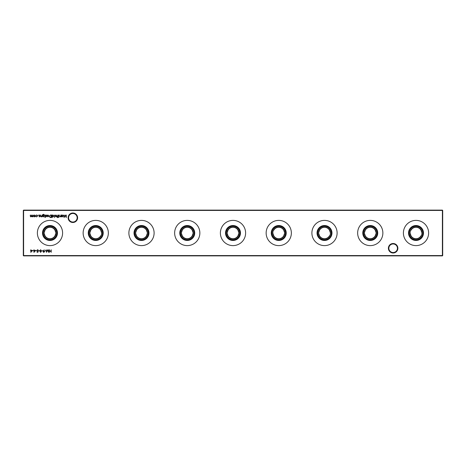 <?xml version="1.0" encoding="UTF-8"?>
<svg xmlns="http://www.w3.org/2000/svg" width="466" height="466" viewBox="0 0 466 466"><rect width="100%" height="100%" fill="white"/><g stroke="black" fill="none" stroke-linecap="round" stroke-linejoin="round"><path stroke-width="0.7" d="M388.394 248.25A4.742 4.742 0 0 1 393.135 243.508A4.742 4.742 0 0 1 397.877 248.25A4.742 4.742 0 0 1 393.135 252.991A4.742 4.742 0 0 1 388.394 248.25M397.422 248.25A4.287 4.287 0 0 0 393.135 243.963A4.287 4.287 0 0 0 388.848 248.25A4.287 4.287 0 0 0 393.135 252.537A4.287 4.287 0 0 0 397.422 248.25M68.123 217.75A4.742 4.742 0 0 1 72.865 213.009A4.742 4.742 0 0 1 77.606 217.75A4.742 4.742 0 0 1 72.865 222.492A4.742 4.742 0 0 1 68.123 217.75M77.152 217.75A4.287 4.287 0 0 0 72.865 213.463A4.287 4.287 0 0 0 68.578 217.75A4.287 4.287 0 0 0 72.865 222.037A4.287 4.287 0 0 0 77.152 217.75M416.01 239.809A6.809 6.809 0 0 1 409.2 233A6.809 6.809 0 0 1 416.01 226.191A6.809 6.809 0 0 1 422.825 233A6.809 6.809 0 0 1 416.01 239.809M416.01 238.947A5.947 5.947 0 0 1 410.063 233A5.947 5.947 0 0 1 416.01 227.053A5.947 5.947 0 0 1 421.957 233A5.947 5.947 0 0 1 416.01 238.947M416.01 240.473A7.473 7.473 0 0 1 408.536 233A7.473 7.473 0 0 1 416.01 225.527A7.473 7.473 0 0 1 423.489 233A7.473 7.473 0 0 1 416.01 240.473M410.633 230.46L411.018 230.21A5.72 5.72 0 0 1 421.002 230.21L421.957 233L421.806 234.334M410.214 231.666L410.063 233L411.018 235.79A5.72 5.72 0 0 0 421.002 235.79L421.392 235.54M416.01 245.611A12.611 12.611 0 0 1 403.405 233A12.611 12.611 0 0 1 416.01 220.389A12.611 12.611 0 0 1 428.621 233A12.611 12.611 0 0 1 416.01 245.611M370.26 239.809A6.809 6.809 0 0 1 363.445 233A6.809 6.809 0 0 1 370.26 226.191A6.809 6.809 0 0 1 377.07 233A6.809 6.809 0 0 1 370.26 239.809M370.26 238.947A5.947 5.947 0 0 1 364.313 233A5.947 5.947 0 0 1 370.26 227.053A5.947 5.947 0 0 1 376.208 233A5.947 5.947 0 0 1 370.26 238.947M370.26 240.473A7.473 7.473 0 0 1 362.781 233A7.473 7.473 0 0 1 370.26 225.527A7.473 7.473 0 0 1 377.734 233A7.473 7.473 0 0 1 370.26 240.473M370.26 227.28A5.72 5.72 0 0 1 375.252 230.21L376.208 233L375.252 235.79A5.72 5.72 0 0 1 365.268 235.79L364.313 233L365.268 230.21A5.72 5.72 0 0 1 370.26 227.28M370.26 245.611A12.611 12.611 0 0 1 357.649 233A12.611 12.611 0 0 1 370.26 220.389A12.611 12.611 0 0 1 382.866 233A12.611 12.611 0 0 1 370.26 245.611M324.505 239.809A6.809 6.809 0 0 1 317.695 233A6.809 6.809 0 0 1 324.505 226.191A6.809 6.809 0 0 1 331.314 233A6.809 6.809 0 0 1 324.505 239.809M324.505 238.947A5.947 5.947 0 0 1 318.558 233A5.947 5.947 0 0 1 324.505 227.053A5.947 5.947 0 0 1 330.452 233A5.947 5.947 0 0 1 324.505 238.947M324.505 240.473A7.473 7.473 0 0 1 317.031 233A7.473 7.473 0 0 1 324.505 225.527A7.473 7.473 0 0 1 331.978 233A7.473 7.473 0 0 1 324.505 240.473M329.881 235.54L329.497 235.79A5.72 5.72 0 0 1 319.513 235.79L318.558 233L319.513 230.21A5.72 5.72 0 0 1 329.497 230.21L330.452 233L330.301 234.334M324.505 245.611A12.611 12.611 0 0 1 311.894 233A12.611 12.611 0 0 1 324.505 220.389A12.611 12.611 0 0 1 337.116 233A12.611 12.611 0 0 1 324.505 245.611M278.755 239.809A6.809 6.809 0 0 1 271.94 233A6.809 6.809 0 0 1 278.755 226.191A6.809 6.809 0 0 1 285.565 233A6.809 6.809 0 0 1 278.755 239.809M278.755 238.947A5.947 5.947 0 0 1 272.802 233A5.947 5.947 0 0 1 278.755 227.053A5.947 5.947 0 0 1 284.703 233A5.947 5.947 0 0 1 278.755 238.947M278.755 240.473A7.473 7.473 0 0 1 271.276 233A7.473 7.473 0 0 1 278.755 225.527A7.473 7.473 0 0 1 286.229 233A7.473 7.473 0 0 1 278.755 240.473M273.373 230.46L273.763 230.21A5.72 5.72 0 0 1 283.747 230.21L284.703 233L283.747 235.79A5.72 5.72 0 0 1 273.763 235.79L272.802 233L272.954 231.666M278.755 245.611A12.611 12.611 0 0 1 266.144 233A12.611 12.611 0 0 1 278.755 220.389A12.611 12.611 0 0 1 291.361 233A12.611 12.611 0 0 1 278.755 245.611M233 239.809A6.809 6.809 0 0 1 226.191 233A6.809 6.809 0 0 1 233 226.191A6.809 6.809 0 0 1 239.809 233A6.809 6.809 0 0 1 233 239.809M233 238.947A5.947 5.947 0 0 1 227.053 233A5.947 5.947 0 0 1 233 227.053A5.947 5.947 0 0 1 238.947 233A5.947 5.947 0 0 1 233 238.947M233 240.473A7.473 7.473 0 0 1 225.527 233A7.473 7.473 0 0 1 233 225.527A7.473 7.473 0 0 1 240.473 233A7.473 7.473 0 0 1 233 240.473M233 227.28A5.72 5.72 0 0 1 237.992 230.21L238.947 233L237.992 235.79A5.72 5.72 0 0 1 228.008 235.79L227.053 233L228.008 230.21A5.72 5.72 0 0 1 233 227.28M233 245.611A12.611 12.611 0 0 1 220.389 233A12.611 12.611 0 0 1 233 220.389A12.611 12.611 0 0 1 245.611 233A12.611 12.611 0 0 1 233 245.611M187.245 239.809A6.809 6.809 0 0 1 180.435 233A6.809 6.809 0 0 1 187.245 226.191A6.809 6.809 0 0 1 194.06 233A6.809 6.809 0 0 1 187.245 239.809M187.245 238.947A5.947 5.947 0 0 1 181.297 233A5.947 5.947 0 0 1 187.245 227.053A5.947 5.947 0 0 1 193.198 233A5.947 5.947 0 0 1 187.245 238.947M187.245 240.473A7.473 7.473 0 0 1 179.771 233A7.473 7.473 0 0 1 187.245 225.527A7.473 7.473 0 0 1 194.724 233A7.473 7.473 0 0 1 187.245 240.473M187.245 227.28A5.72 5.72 0 0 1 192.237 230.21L193.198 233L192.237 235.79A5.72 5.72 0 0 1 182.253 235.79L181.297 233L182.253 230.21A5.72 5.72 0 0 1 187.245 227.28M187.245 245.611A12.611 12.611 0 0 1 174.639 233A12.611 12.611 0 0 1 187.245 220.389A12.611 12.611 0 0 1 199.856 233A12.611 12.611 0 0 1 187.245 245.611M141.495 239.809A6.809 6.809 0 0 1 134.686 233A6.809 6.809 0 0 1 141.495 226.191A6.809 6.809 0 0 1 148.304 233A6.809 6.809 0 0 1 141.495 239.809M141.495 238.947A5.947 5.947 0 0 1 135.548 233A5.947 5.947 0 0 1 141.495 227.053A5.947 5.947 0 0 1 147.442 233A5.947 5.947 0 0 1 141.495 238.947M141.495 240.473A7.473 7.473 0 0 1 134.022 233A7.473 7.473 0 0 1 141.495 225.527A7.473 7.473 0 0 1 148.969 233A7.473 7.473 0 0 1 141.495 240.473M141.495 227.28A5.72 5.72 0 0 1 146.487 230.21L147.442 233L146.487 235.79A5.72 5.72 0 0 1 136.503 235.79L135.548 233L136.503 230.21A5.72 5.72 0 0 1 141.495 227.28M141.495 245.611A12.611 12.611 0 0 1 128.884 233A12.611 12.611 0 0 1 141.495 220.389A12.611 12.611 0 0 1 154.106 233A12.611 12.611 0 0 1 141.495 245.611M95.74 239.809A6.809 6.809 0 0 1 88.93 233A6.809 6.809 0 0 1 95.74 226.191A6.809 6.809 0 0 1 102.555 233A6.809 6.809 0 0 1 95.74 239.809M95.74 238.947A5.947 5.947 0 0 1 89.792 233A5.947 5.947 0 0 1 95.74 227.053A5.947 5.947 0 0 1 101.687 233A5.947 5.947 0 0 1 95.74 238.947M95.74 240.473A7.473 7.473 0 0 1 88.266 233A7.473 7.473 0 0 1 95.74 225.527A7.473 7.473 0 0 1 103.219 233A7.473 7.473 0 0 1 95.74 240.473M101.122 235.54L100.732 235.79A5.72 5.72 0 0 1 90.748 235.79L89.792 233L90.748 230.21A5.72 5.72 0 0 1 100.732 230.21L101.687 233L101.541 234.334M95.74 245.611A12.611 12.611 0 0 1 83.134 233A12.611 12.611 0 0 1 95.74 220.389A12.611 12.611 0 0 1 108.351 233A12.611 12.611 0 0 1 95.74 245.611M49.99 239.809A6.809 6.809 0 0 1 43.175 233A6.809 6.809 0 0 1 49.99 226.191A6.809 6.809 0 0 1 56.8 233A6.809 6.809 0 0 1 49.99 239.809M49.99 238.947A5.947 5.947 0 0 1 44.043 233A5.947 5.947 0 0 1 49.99 227.053A5.947 5.947 0 0 1 55.937 233A5.947 5.947 0 0 1 49.99 238.947M49.99 240.473A7.473 7.473 0 0 1 42.511 233A7.473 7.473 0 0 1 49.99 225.527A7.473 7.473 0 0 1 57.464 233A7.473 7.473 0 0 1 49.99 240.473M49.99 227.28A5.72 5.72 0 0 1 54.982 230.21L55.937 233L54.982 235.79A5.72 5.72 0 0 1 44.998 235.79L44.043 233L44.998 230.21A5.72 5.72 0 0 1 49.99 227.28M49.99 245.611A12.611 12.611 0 0 1 37.379 233A12.611 12.611 0 0 1 49.99 220.389A12.611 12.611 0 0 1 62.595 233A12.611 12.611 0 0 1 49.99 245.611M32.288 250.364L30.855 252.386L30.855 250.621L30.558 250.621L30.855 249.776L31.082 250.364L32.288 250.364M35.416 250.364L33.983 252.386L33.983 250.621L33.686 250.621L33.983 249.776L34.21 250.364L35.416 250.364M60.865 215.007L60.865 216.859L60.638 216.527L59.933 216.894L59.24 215.95L59.24 215.007L59.491 216.3L59.974 216.667L60.603 216.172L60.865 215.007M58.751 215.007L58.518 216.859L58.751 215.007M37.606 249.712L38.381 250.265L37.606 249.974L37.111 250.405L38.218 251.791L37.595 252.386L36.913 251.955L37.991 251.803L36.884 250.399L37.606 249.712M40.629 249.712L41.48 251.046L40.629 252.386L39.75 251.046L40.629 249.712M43.268 250.854L44.235 249.84L43.524 250.871L44.573 251.605L43.763 252.386L42.977 251.599L43.268 250.854M48.68 249.776L48.569 252.316L47.491 250.23L46.408 252.316L46.07 249.776L46.542 251.605L47.515 249.776L48.435 251.611L48.68 249.776M35.096 216.585L34.391 216.894L33.43 215.927L34.391 214.972L35.352 215.927L35.096 216.585M38.48 215.181L38.055 215.181L38.48 215.181M42.033 215.007L42.033 216.859L41.806 216.527L41.095 216.894L40.402 215.95L40.402 215.007L41.136 216.667L41.765 216.172L42.033 215.007M45.19 215.007L44.963 216.859L45.19 215.007M46.122 216.894L45.651 216.632L46.367 216.416L45.616 215.508L46.157 214.972L46.693 215.222L45.843 215.496L46.594 216.405L46.122 216.894M50.561 215.007L51.353 215.007L51.353 217.546L50.031 217.453L49.268 216.241L50.561 215.007M54.58 215.007L54.347 217.61L54.58 215.007M57.464 217.645L57.184 217.36L57.609 216.859L57.219 216.632L57.609 216.632L57.836 215.007L58.099 216.859L57.464 217.645M442.7 210.428L23.603 210.428L23.603 255.572L442.397 255.572L442.397 210.125L442.7 210.428L442.7 255.572L442.397 255.875L23.603 255.875L23.3 255.572L23.3 210.428L23.603 210.125L442.397 210.125M51.19 249.776L51.19 252.316L50.963 251.273L49.658 251.273L49.431 252.316L49.431 249.776L49.658 251.017L50.963 251.017L51.19 249.776M56.671 216.585L55.961 216.894L55 215.927L55.961 214.972L56.922 215.927L56.671 216.585M52.169 217.61L51.936 215.007L52.169 215.327L52.926 214.972L53.893 215.939L52.92 216.894L52.169 216.504L52.169 217.61M47.969 215.199L47.083 215.484L47.94 214.972L48.872 215.927L47.934 216.894L46.984 215.886L48.645 215.886L47.969 215.199M45.289 217.447L44.864 217.447L45.289 217.447M42.779 216.539L42.622 214.82L43.495 214.284L44.445 214.873L43.519 214.517L42.779 215.362L43.524 215.007L44.474 215.939L43.519 216.894L42.779 216.539M39.476 216.894L38.998 216.632L39.657 216.247L38.969 215.508L39.511 214.972L40.041 215.222L39.196 215.496L39.948 216.405L39.476 216.894M36.593 216.894L35.742 216.457L36.61 216.667L37.402 215.939L36.61 215.199L35.742 215.403L36.61 214.972L37.63 215.915L36.593 216.894M32.97 215.007L32.97 216.859L31.513 216.445L30.832 216.894L30.203 216.008L30.43 215.007L30.873 216.667L31.7 215.007L32.142 216.667L32.97 215.007M45.779 250.621L44.8 250.883L45.779 250.621M42.651 250.621L41.672 250.883L42.651 250.621M39.523 250.621L38.544 250.883L39.523 250.621M36.587 250.621L35.614 250.883L36.587 250.621M58.844 217.447L58.425 217.447L58.844 217.447M61.617 216.859L61.39 215.007L61.617 215.327L62.374 214.972L63.341 215.939L62.368 216.894L61.617 216.515L61.617 216.859M33.459 250.621L32.486 250.883L33.459 250.621M66.341 215.007L66.236 217.546L65.153 215.461L64.069 217.546L63.737 215.007L64.209 216.836L65.124 215.007L66.096 216.836L66.341 215.007M23.3 210.428L23.603 210.125M442.7 255.572L442.397 255.875M23.603 255.875L23.3 255.572M55.227 215.927L55.961 216.667L56.695 215.927L55.961 215.199L55.227 215.927M52.169 215.927L52.914 216.667L53.666 215.933L52.914 215.199L52.169 215.927M51.126 217.284L51.126 215.263L50.107 215.327L49.495 216.241L50.165 217.214L51.126 217.284M48.621 216.113L47.212 216.113L47.922 216.667L48.621 216.113M42.779 215.944L43.495 216.667L44.247 215.927L43.513 215.234L42.779 215.944M33.657 215.927L34.391 216.667L35.125 215.927L34.391 215.199L33.657 215.927M44.346 251.617L43.752 251.11L43.204 251.617L43.775 252.123L44.346 251.617M40.618 252.123L41.247 251.046L40.618 249.974L39.977 251.046L40.618 252.123M61.617 215.927L62.362 216.667L63.114 215.933L62.368 215.199L61.617 215.927M34.967 250.621L34.21 250.621L34.21 251.727L34.967 250.621M31.839 250.621L31.082 250.621L31.082 251.727L31.839 250.621"/></g></svg>
